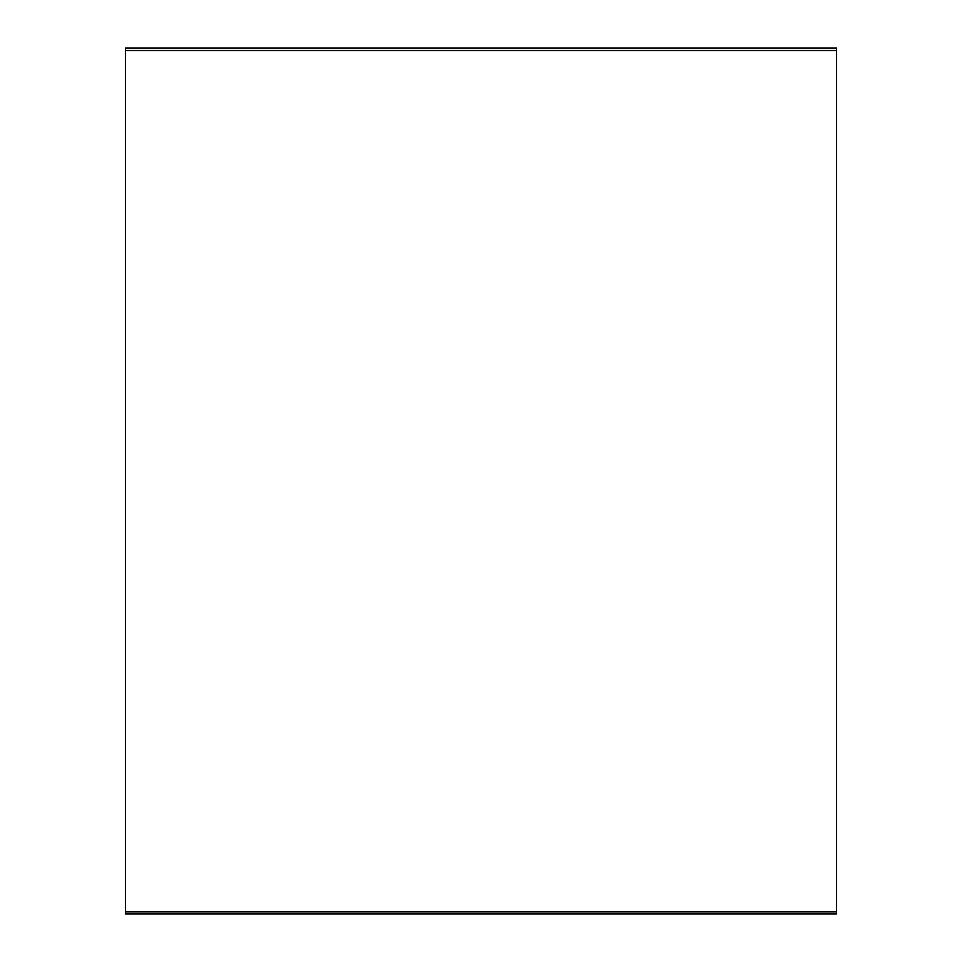 <?xml version="1.0" encoding="UTF-8"?>
<svg xmlns="http://www.w3.org/2000/svg" width="962" height="962" viewBox="0 0 962 962"><rect width="100%" height="100%" fill="white"/><g stroke="black" fill="none" stroke-linecap="round" stroke-linejoin="round"><path stroke-width="1.44" d="M836.495 911.88L836.495 48.1L125.505 48.1L125.505 913.9L836.495 913.9L836.495 911.88L125.505 911.88M836.495 50.541L125.505 50.541"/></g></svg>
